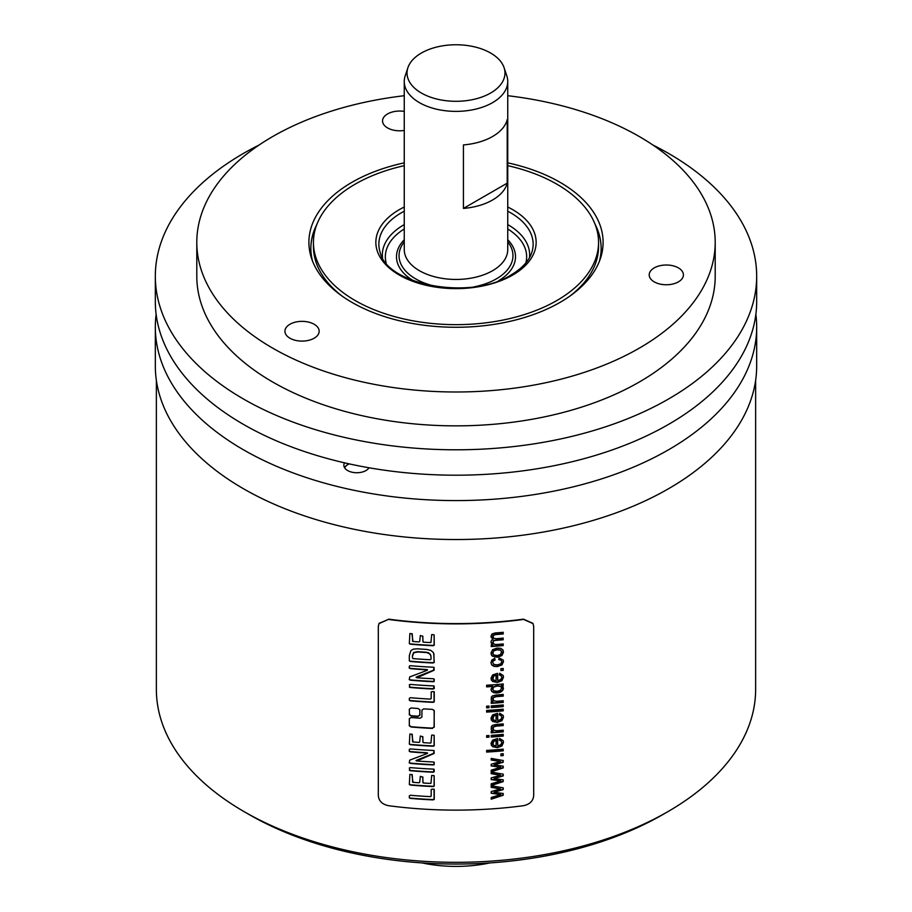 <?xml version="1.0" encoding="UTF-8"?>
<svg xmlns="http://www.w3.org/2000/svg" width="912" height="912" viewBox="0 0 912 912"><rect width="100%" height="100%" fill="white"/><g stroke="black" fill="none" stroke-linecap="round" stroke-linejoin="round"><path stroke-width="1.37" d="M491.089 765.647L498.271 766.969L491.226 765.932L491.226 764.222L500.494 761.554L491.226 760.027L491.226 758.408L503.219 760.517L503.219 762.238L494.008 764.94L503.093 761.953L503.093 760.494M491.089 759.73L500.494 761.554M494.008 764.94L503.219 766.171L503.219 767.904L491.226 771.871L491.226 770.15L500.734 767.266L498.134 766.673M491.089 771.575L503.093 767.619L503.093 766.148M533.007 623.489L533.691 626.453L533.691 795.754C533.098 801.021 529.747 804.316 523.625 805.672A300.151 173.291 180 0 1 388.375 805.672C382.253 804.316 378.902 801.021 378.309 795.754L378.309 626.453L378.993 623.489M533.075 623.637L523.625 619.43A300.151 173.291 180 0 1 388.375 619.43L378.925 623.637M409.18 725.165L410.97 726.682A299.638 172.995 0 0 0 432.345 728.107L434.249 727.138L434.135 710.323M432.493 728.414A300.151 173.291 180 0 1 411.118 727.001L409.431 725.963M432.345 728.107L434.101 726.83L434.249 710.801L432.493 709.365A300.151 173.291 180 0 1 423.681 708.886L421.914 710.129L421.914 716.992L420.136 718.223A300.151 173.291 180 0 1 411.118 717.516L409.328 718.713L409.328 725.485M409.18 714.164L410.97 715.681A299.638 172.995 0 0 0 417.992 716.239L419.771 715.019L419.919 709.992L418.141 708.51A300.151 173.291 180 0 1 411.118 707.951L409.328 709.148L409.431 714.951M417.992 716.239L419.919 715.327L419.805 709.525M418.141 716.558A300.151 173.291 180 0 1 411.118 715.988L409.328 714.484M434.18 789.427L433.599 789.268A300.151 173.291 180 0 1 431.855 789.188L431.182 789.655L431.182 796.085L430.532 796.643A300.151 173.291 180 0 1 410.457 795.264L409.328 795.868L409.328 797.738L410.218 798.365A300.151 173.291 180 0 0 433.063 799.892L434.249 799.414L434.249 789.917M434.146 775.759L433.633 775.553A300.151 173.291 180 0 1 431.684 775.474L430.977 783.248L430.304 783.419A300.151 173.291 180 0 1 423.658 783.043L422.883 782.268L422.849 777.195L420.329 776.374L419.714 782.257L418.927 782.781A300.151 173.291 180 0 1 413.011 782.314L411.905 774.573A300.151 173.291 180 0 1 409.876 774.402L409.328 784.468L410.457 785.061A300.151 173.291 180 0 0 433.268 786.577L434.249 786.019L434.146 775.759L434.101 785.711L433.268 786.577M412.623 782.188L412.235 774.641M423.054 782.849L422.701 776.876M434.078 769.249L433.474 769.124A300.151 173.291 180 0 1 410.286 767.596L409.328 768.029L410.081 770.697A300.151 173.291 180 0 0 433.303 772.236L434.249 771.712L434.078 769.249L433.303 772.236M434.044 750.565L433.063 750.428A300.151 173.291 180 0 1 410.457 748.923L409.328 749.345L409.328 751.34L410.423 751.864A300.151 173.291 180 0 0 426.474 753.027L427.557 753.221L426.987 753.608L409.705 760.152L409.328 762.842L410.423 763.412A300.151 173.291 180 0 0 433.234 764.929L434.146 764.723L434.249 762.569L433.063 761.953A300.151 173.291 180 0 1 416.909 760.984L434.112 753.46L434.044 750.565L433.439 753.825M416.909 760.984L416.168 760.836M409.18 762.535L410.286 763.093A299.638 172.995 0 0 0 433.086 764.621L433.998 764.427L434.009 762.09M409.18 751.032L410.286 751.545A299.638 172.995 0 0 0 426.337 752.719L427.42 752.913L426.987 753.608M434.146 735.403L433.633 735.197A300.151 173.291 180 0 1 431.684 735.106L430.977 742.881L430.304 743.063A300.151 173.291 180 0 1 423.658 742.687L422.883 741.912L422.849 736.828L420.329 736.018L419.714 741.901L418.927 742.425A300.151 173.291 180 0 1 413.011 741.958L411.905 734.217A300.151 173.291 180 0 1 409.876 734.035L409.328 744.112L410.457 744.705A300.151 173.291 180 0 0 433.268 746.221L434.249 745.663L434.146 735.403L434.101 745.355L433.268 746.221M412.623 741.821L412.235 734.285M423.054 742.493L422.701 736.52M434.18 691.866L433.599 691.718A300.151 173.291 180 0 1 431.855 691.638L431.182 692.105L431.182 698.524L430.532 699.094A300.151 173.291 180 0 1 410.457 697.714L409.328 698.318L409.328 700.188L410.218 700.815A300.151 173.291 180 0 0 433.063 702.331L434.249 701.864L434.249 692.368M434.078 686.041L433.474 685.904A300.151 173.291 180 0 1 410.286 684.376L409.328 684.809L410.081 687.477A300.151 173.291 180 0 0 433.303 689.027L434.249 688.492L434.078 686.041L433.303 689.027M434.044 667.356L433.063 667.208A300.151 173.291 180 0 1 410.457 665.703L409.328 666.125L409.328 668.131L410.423 668.644A300.151 173.291 180 0 0 426.474 669.818L427.557 670.001L426.987 670.388L409.705 676.932L409.328 679.634L410.423 680.204A300.151 173.291 180 0 0 433.234 681.709L434.146 681.515L434.249 679.36L433.063 678.733A300.151 173.291 180 0 1 416.909 677.764L434.112 670.24L434.044 667.356L433.439 670.605M416.909 677.764L416.02 677.263L416.727 676.875L433.291 670.297M409.18 679.315L410.286 679.885A299.638 172.995 0 0 0 433.086 681.401L433.998 681.207L434.009 678.881M409.18 667.812L410.286 668.325A299.638 172.995 0 0 0 426.337 669.499L427.42 669.693L426.987 670.388M433.61 653.095L434.021 654.292L432.972 652.103L430.635 650.324L426.542 649.412A300.151 173.291 180 0 1 417.422 648.82L413.387 649.127L410.924 650.564L409.328 655.591L409.328 660.869L410.457 661.496A300.151 173.291 180 0 0 433.063 662.99L434.249 662.42L433.679 653.254M434.146 634.912L433.633 634.706A300.151 173.291 180 0 1 431.684 634.615L430.977 642.39L430.304 642.561A300.151 173.291 180 0 1 423.658 642.196L422.883 641.41L422.849 636.337L420.329 635.516L419.714 641.41L418.927 641.923A300.151 173.291 180 0 1 413.011 641.467L411.905 633.726A300.151 173.291 180 0 1 409.876 633.544L409.328 643.621L410.457 644.214A300.151 173.291 180 0 0 433.268 645.719L434.249 645.172L434.146 634.912L434.101 644.864L433.268 645.719M412.623 641.33L412.235 633.783M423.054 642.002L422.701 636.029M503.219 795.23L491.226 799.197L491.226 797.476L500.734 794.591L491.226 793.269L491.226 791.559L500.494 788.88L491.226 787.352L491.226 785.734L503.219 787.843L503.219 789.575L494.008 792.277L503.219 793.497L503.219 795.23L503.093 793.486M503.219 781.573L491.226 785.528L491.226 783.818L500.734 780.934L491.226 779.6L491.226 777.89L500.494 775.211L491.226 773.684L491.226 772.065L503.219 774.174L503.219 775.907L494.008 778.609L503.219 779.828L503.219 781.573L503.093 779.817M498.271 766.969L500.734 767.266M503.219 755.581A300.151 173.291 180 0 1 500.916 755.786L500.916 753.893A300.151 173.291 180 0 0 503.219 753.688L503.219 755.581L503.093 753.7M503.219 750.827A300.151 173.291 180 0 1 486.632 752.081L486.632 750.416A300.151 173.291 180 0 0 503.219 749.162L503.219 750.827L503.093 749.174M499.628 738.469L499.377 740.213L501.247 741.08L501.828 742.585L500.791 744.728L497.758 745.902L497.222 738.617L492.605 740.213L490.952 743.542L492.64 746.723L497.348 747.646L501.885 746.005L503.492 742.448L503.139 740.669L499.628 738.469M499.24 739.917L501.11 740.783L501.828 742.585M488.992 737.17A300.151 173.291 180 0 1 486.632 737.306L486.632 735.642A300.151 173.291 180 0 0 488.992 735.505L488.992 737.17L488.855 735.505M503.219 736.052A300.151 173.291 180 0 1 491.226 737.021L491.226 735.357A300.151 173.291 180 0 0 503.219 734.388L503.219 736.052L503.093 734.411M493.552 730.227L496.687 730.763A300.151 173.291 180 0 0 503.219 730.204L503.219 731.857A300.151 173.291 180 0 1 491.226 732.826L491.226 731.321A300.151 173.291 180 0 0 492.936 731.207L491.237 729.611L491.351 726.568L492.377 725.382L495.866 724.516A300.151 173.291 180 0 0 503.219 723.889L503.219 725.553A300.151 173.291 180 0 1 495.946 726.169L493.096 727.263L493.552 730.227L492.594 728.152L493.426 729.931L492.594 728.152L493.096 727.263M499.628 713.218L499.377 714.962L501.247 715.829L501.828 717.334L500.791 719.477L497.758 720.651L497.222 713.366L492.605 714.962L490.952 718.291L492.64 721.472L497.348 722.395L501.885 720.754L503.492 717.197L503.139 715.418L499.628 713.218M499.24 714.666L501.11 715.532L501.828 717.334M503.219 710.847A300.151 173.291 180 0 1 486.632 712.101L486.632 710.437A300.151 173.291 180 0 0 503.219 709.194L503.219 710.847L503.093 709.205M488.992 707.712A300.151 173.291 180 0 1 486.632 707.86L486.632 706.196A300.151 173.291 180 0 0 488.992 706.048L488.992 707.712L488.855 706.059M503.219 706.606A300.151 173.291 180 0 1 491.226 707.564L491.226 705.899A300.151 173.291 180 0 0 503.219 704.942L503.219 706.606L503.093 704.953M493.552 700.769L496.687 701.305A300.151 173.291 180 0 0 503.219 700.747L503.219 702.411A300.151 173.291 180 0 1 491.226 703.369L491.226 701.875A300.151 173.291 180 0 0 492.936 701.75L491.237 700.154L491.351 697.11L492.377 695.924L495.866 695.058A300.151 173.291 180 0 0 503.219 694.431L503.219 696.095A300.151 173.291 180 0 1 495.946 696.711L493.096 697.817L493.552 700.769L492.594 698.706L493.426 700.484L492.594 698.706L493.096 697.817M503.219 685.516A300.151 173.291 180 0 1 501.714 685.653L503.492 688.241L502.706 690.475L500.517 692.185L497.257 692.995L493.996 692.767L491.739 691.456L490.952 689.312L492.617 686.497A300.151 173.291 180 0 1 486.632 686.884L486.632 685.231A300.151 173.291 180 0 0 503.219 683.977L503.219 685.516L503.093 683.989M499.628 673.238L499.377 674.983L501.247 675.849L501.828 677.354L500.791 679.497L497.758 680.671L497.222 673.387L492.605 674.983L490.952 678.311L492.64 681.503L497.348 682.415L501.885 680.774L503.492 677.217L503.139 675.439L499.628 673.238M499.24 674.686L501.11 675.553L501.828 677.354M503.219 670.366A300.151 173.291 180 0 1 500.916 670.571L500.916 668.678A300.151 173.291 180 0 0 503.219 668.473L503.219 670.366L503.093 668.485M499.103 657.905L498.841 659.558L501.098 660.197L501.828 661.77L500.745 663.845L497.234 664.894L493.745 664.381L492.64 662.408L493.244 660.961L495.068 660.003L494.76 658.407L491.956 659.912L490.952 662.591L491.693 664.894L493.882 666.33L497.291 666.604L501.896 664.985L503.492 661.599L503.185 660.106L499.103 657.905M498.704 659.273L500.962 659.912L501.828 661.77M492.298 656.104L497.245 657.256L501.885 655.591L503.492 652.114L502.763 649.811L500.711 648.341L497.074 648.067L492.594 649.697L490.952 653.117L492.298 656.104L491.249 654.668M503.139 650.45L502.763 649.811M493.187 643.621L492.731 642.356L494.509 644.396L497.017 644.465A300.151 173.291 180 0 0 503.219 643.929L503.219 645.593A300.151 173.291 180 0 1 491.226 646.551L491.226 645.069A300.151 173.291 180 0 0 492.913 644.944L490.952 642.116L491.511 640.292L493.061 639.187L490.952 636.314L491.956 634L494.999 632.985A300.151 173.291 180 0 0 503.219 632.301L503.219 633.954A300.151 173.291 180 0 1 495.683 634.592L493.061 635.539L493.574 638.218L492.594 636.268L493.438 637.921L492.594 636.268L493.061 635.539M493.278 640.691L493.05 643.336L493.278 640.691L495.307 640.133A299.638 172.995 0 0 0 503.093 639.472L503.219 638.104A300.151 173.291 180 0 1 496.265 638.696L493.574 638.218M503.219 639.768A300.151 173.291 180 0 1 495.444 640.418L493.403 640.976M156.362 380.35L156.362 689.324A299.638 172.995 180 0 0 166.577 734.103A299.638 172.995 0 0 0 244.12 811.646A299.638 172.995 0 0 0 667.88 811.646A299.638 172.995 0 0 0 755.638 689.324L755.638 380.35M388.375 619.43L379.061 623.341M388.512 619.145A299.638 172.995 0 0 0 523.488 619.145L523.625 619.43M532.939 623.341L523.488 619.145M156.134 314.298A300.675 173.588 0 0 0 155.325 326.998L155.325 365.94A300.675 173.588 0 0 0 243.39 488.695A300.675 173.588 0 0 0 571.06 526.315A300.675 173.588 0 0 0 756.675 365.94L756.675 326.998A300.675 173.588 0 0 0 755.866 314.298M155.325 326.998A300.675 173.588 0 0 0 243.39 449.753A300.675 173.588 0 0 0 571.06 487.373A300.675 173.588 0 0 0 756.675 326.998M369.018 467.776A12.962 7.478 180 0 1 351.85 472.165A12.962 7.478 180 0 1 343.847 465.257A12.962 7.478 180 0 1 344.554 462.829M756.675 276.211L756.675 301.61A300.675 173.588 180 0 1 571.06 461.985A300.675 173.588 180 0 1 243.39 424.354A300.675 173.588 180 0 1 155.325 301.61L155.325 276.211A300.675 173.588 0 0 0 243.39 398.954A300.675 173.588 0 0 0 571.06 436.586A300.675 173.588 0 0 0 756.675 276.211A300.675 173.588 0 0 0 668.61 153.455A300.675 173.588 0 0 0 652.855 144.997M259.145 144.997A300.675 173.588 0 0 0 155.325 276.211M196.798 242.341L196.798 276.211A259.202 149.648 180 0 0 356.809 414.47A259.202 149.648 180 0 0 639.278 382.025A259.202 149.648 0 0 0 715.202 276.211L715.202 242.341A259.202 149.648 180 0 1 639.278 348.167A259.202 149.648 180 0 1 356.809 380.6A259.202 149.648 180 0 1 196.798 242.341A259.202 149.648 180 0 1 272.722 136.526A259.202 149.648 180 0 1 404.255 95.714M507.745 95.714A259.202 149.648 180 0 1 715.202 242.341M507.745 162.849A147.094 84.93 180 0 1 560.014 182.297A147.094 84.93 180 0 1 600.438 258.438A147.094 84.93 180 0 1 499.103 323.543A147.094 84.93 180 0 1 351.986 302.396A147.094 84.93 180 0 1 311.562 258.438A147.094 84.93 180 0 1 404.255 162.849M289.948 324.25A17.111 9.872 0 0 0 284.932 331.227A17.111 9.872 0 0 0 295.499 340.358A17.111 9.872 0 0 0 314.138 338.215A17.111 9.872 0 0 0 319.154 331.227A17.111 9.872 0 0 0 308.587 322.107A17.111 9.872 0 0 0 289.948 324.25M404.255 111.412A17.111 9.872 0 0 0 387.554 113.943A17.111 9.872 0 0 0 382.538 120.92A17.111 9.872 0 0 0 404.255 130.439M654.212 267.9A17.111 9.872 0 0 0 649.207 274.877A17.111 9.872 0 0 0 659.764 284.008A17.111 9.872 0 0 0 678.403 281.865A17.111 9.872 0 0 0 683.419 274.877A17.111 9.872 0 0 0 672.851 265.757A17.111 9.872 0 0 0 654.212 267.9M595.103 224.329A145.156 83.801 180 0 1 601.156 248.269A145.156 83.801 180 0 1 599.389 261.288M312.611 261.288A145.156 83.801 180 0 1 310.844 248.269A145.156 83.801 180 0 1 316.897 224.329M310.844 248.486A145.156 83.801 180 0 1 316.304 225.948M569.738 296.206A142.557 82.308 0 0 0 598.557 246.582L598.557 242.341A142.557 82.308 0 0 0 507.745 165.653M595.696 225.948A145.156 83.801 180 0 1 601.156 248.486M342.262 296.206A142.557 82.308 180 0 1 313.443 246.582L313.443 242.341A142.557 82.308 180 0 1 355.19 184.144A142.557 82.308 0 0 1 404.255 165.653M598.557 242.341A142.557 82.308 0 0 1 556.81 300.55A142.557 82.308 180 0 1 401.44 318.391A142.557 82.308 180 0 1 313.443 242.341M507.745 81.499L507.745 249.569A51.745 29.879 180 0 1 492.594 270.693A51.745 29.879 180 0 1 436.198 277.168A51.745 29.879 180 0 1 404.255 249.569L404.255 81.499A51.745 29.879 0 0 0 436.198 109.109A51.745 29.879 0 0 0 492.594 102.623A51.745 29.879 0 0 0 507.745 81.499A51.745 29.879 0 0 0 506.81 75.844L504.085 67.682A48.974 28.272 0 0 0 470.353 45.999A48.974 28.272 0 0 0 421.367 53.044A48.974 28.272 0 0 0 407.915 67.682A48.974 28.272 0 0 0 433.04 98.006A48.974 28.272 0 0 0 490.633 93.024A48.974 28.272 0 0 0 504.085 67.682M507.209 183.152L507.209 119.654A51.745 29.879 180 0 1 492.594 136.492A51.745 29.879 180 0 1 463.433 144.928L463.433 208.426A51.745 29.879 180 0 0 492.594 199.979A51.745 29.879 180 0 0 507.209 183.152L463.433 208.426M407.915 67.682L405.19 75.844A51.745 29.879 0 0 0 404.255 81.499M344.508 467.617A12.962 7.478 180 0 1 347.643 464.675A12.962 7.478 180 0 1 347.86 464.561M344.725 467.959A12.369 7.148 180 0 1 348.065 464.436A12.369 7.148 180 0 1 349.171 463.866M244.12 811.646L249.25 814.61A292.376 168.8 0 0 0 662.75 814.61L667.88 811.646M422.017 862.912A98.496 56.863 0 0 0 489.983 862.912M434.032 789.119L434.101 799.117L432.926 799.585A299.638 172.995 0 0 1 410.069 798.057L409.385 797.909M433.12 786.269A299.638 172.995 0 0 1 410.32 784.753L409.522 784.628M433.154 771.928A299.638 172.995 0 0 1 409.933 770.378L409.317 770.218M433.291 753.517L416.02 760.483M433.12 745.913A299.638 172.995 0 0 1 410.32 744.397L409.522 744.272M434.032 691.57L434.101 701.556L432.926 702.023A299.638 172.995 0 0 1 410.069 700.496L409.385 700.359M433.154 688.72A299.638 172.995 0 0 1 409.933 687.169L409.317 686.998M433.884 653.984L434.101 662.112L432.926 662.682A299.638 172.995 0 0 1 410.32 661.177L409.488 661.029M430.909 655.5L428.572 652.741L425.961 652.205L430.236 654.109L431.045 657.016L431.045 659.125L430.27 659.741A300.151 173.291 180 0 1 413.353 658.612L412.794 658.498M412.452 657.666L412.452 655.511L412.452 657.666M425.961 652.205A299.638 172.995 0 0 1 417.582 651.647L413.626 652.502L412.452 655.511M412.589 655.819L413.774 652.81L417.73 651.966A300.151 173.291 180 0 0 426.109 652.513M433.12 645.411A299.638 172.995 0 0 1 410.32 643.895L409.522 643.781M494.008 792.277L503.093 789.279L503.093 787.82M491.089 787.056L500.494 788.88M491.089 792.973L498.271 794.295M500.734 794.591L498.134 794.01M491.089 798.901L503.093 794.945M494.008 778.609L503.093 775.61L503.093 774.151M491.089 773.399L500.494 775.211M491.089 779.304L498.271 780.638M500.734 780.934L498.134 780.341M491.089 785.243L503.093 781.276M500.916 755.478A299.638 172.995 0 0 0 503.093 755.284M486.632 751.784A299.638 172.995 0 0 0 503.093 750.542M497.758 745.902L497.621 738.595M503.071 740.533L503.356 742.151L501.748 745.72L497.211 747.361L492.503 746.438L491.237 745.047M496.094 740.464L493.677 740.966L492.503 743.109L492.845 744.386L493.814 741.262L496.094 740.464L496.094 745.936L493.574 745.264L492.503 743.109L493.438 744.979M486.632 737.01A299.638 172.995 0 0 0 488.855 736.873M491.226 736.714A299.638 172.995 0 0 0 503.093 735.767M491.226 732.518A299.638 172.995 0 0 0 503.093 731.572L503.093 730.216M503.093 723.9L503.093 725.257A299.638 172.995 0 0 1 495.809 725.872L492.959 726.978M492.936 731.207L491.18 729.463M497.758 720.651L497.621 713.344M503.071 715.282L503.356 716.9L501.748 720.469L497.211 722.11L492.503 721.187L491.237 719.796M496.094 715.213L493.677 715.715L492.503 717.858L492.845 719.135L493.814 716.011L496.094 715.213L496.094 720.685L493.574 720.013L492.503 717.858L493.438 719.728M486.632 711.805A299.638 172.995 0 0 0 503.093 710.562M486.632 707.552A299.638 172.995 0 0 0 488.855 707.416M491.226 707.256A299.638 172.995 0 0 0 503.093 706.31M491.226 703.061A299.638 172.995 0 0 0 503.093 702.115L503.093 700.758M503.093 694.442L503.093 695.81A299.638 172.995 0 0 1 495.809 696.426L492.959 697.52M492.936 701.75L491.18 700.006M486.632 686.576A299.638 172.995 0 0 0 492.48 686.2L492.617 686.497M503.173 686.896L502.569 690.179L500.38 691.9L493.859 692.47L491.602 691.159M501.714 685.653L501.577 685.368A299.638 172.995 0 0 0 503.093 685.231M501.691 687.944L500.608 686.189L497.291 685.699L493.666 686.747L492.754 689.689M501.589 687.295L500.699 690.213L497.257 691.285L493.757 690.817L492.651 689.039L493.802 687.044L497.428 685.995L500.745 686.474L501.828 688.229M492.685 689.54L492.514 688.742M497.758 680.671L497.621 673.364M503.071 675.302L503.356 676.921L501.748 680.489L497.211 682.13L492.503 681.207L491.237 679.816M496.094 675.233L493.677 675.746L492.503 677.878L492.845 679.155L493.814 676.031L496.094 675.233L496.094 680.705L493.574 680.033L492.503 677.878L493.438 679.748M500.916 670.274A299.638 172.995 0 0 0 503.093 670.069M494.635 658.111L494.931 659.707L493.107 660.664L492.503 662.123M503.116 659.957L503.356 661.314L501.76 664.7L497.154 666.307L493.745 666.045L491.557 664.597M502.626 649.526L503.356 651.818L501.748 655.306L497.108 656.959L492.161 655.819M501.691 651.966L500.54 650.017L497.04 649.481L493.666 650.575L492.788 653.801M501.566 651.191L500.699 654.44L497.245 655.546L493.791 654.987L492.651 652.992L493.802 650.86L497.177 649.777L500.677 650.302L501.828 652.262M492.708 653.665L492.514 652.707M491.226 646.255A299.638 172.995 0 0 0 503.093 645.308L503.093 643.94M503.093 639.472L503.093 638.115M503.093 632.312L503.093 633.658A299.638 172.995 0 0 1 495.547 634.296L492.925 635.242M493.061 639.187L491.146 637.351M492.913 644.944L491.363 643.53M507.745 207.013A80.142 46.273 180 0 1 512.669 275.071A80.142 46.273 180 0 1 399.331 275.071A80.142 46.273 180 0 1 399.331 209.623A80.142 46.273 180 0 1 404.255 207.013M507.745 211.196A77.144 44.54 180 0 1 531.742 252.67C528.971 260.98 522.086 268.402 511.119 274.911C471.116 300.88 387.224 285.023 380.258 252.67A77.144 44.54 180 0 1 401.451 212.735A77.144 44.54 180 0 1 404.255 211.196M404.255 224.591A73.655 42.522 0 0 0 403.913 224.785A73.655 42.522 0 0 0 382.516 257.697M529.484 257.697A73.655 42.522 0 0 0 507.745 224.591M525.825 262.975A70.646 40.789 0 0 0 507.745 228.969M404.255 228.969A70.646 40.789 0 0 0 386.175 262.975M404.255 239.765A59.519 34.36 0 0 0 413.546 280.816M498.454 280.816A59.519 34.36 0 0 0 507.745 239.765M404.255 241.897A56.966 32.889 0 0 0 437.6 286.778M474.4 286.778A56.966 32.889 0 0 0 496.288 278.912A56.966 32.889 0 0 0 507.745 241.897"/></g></svg>
